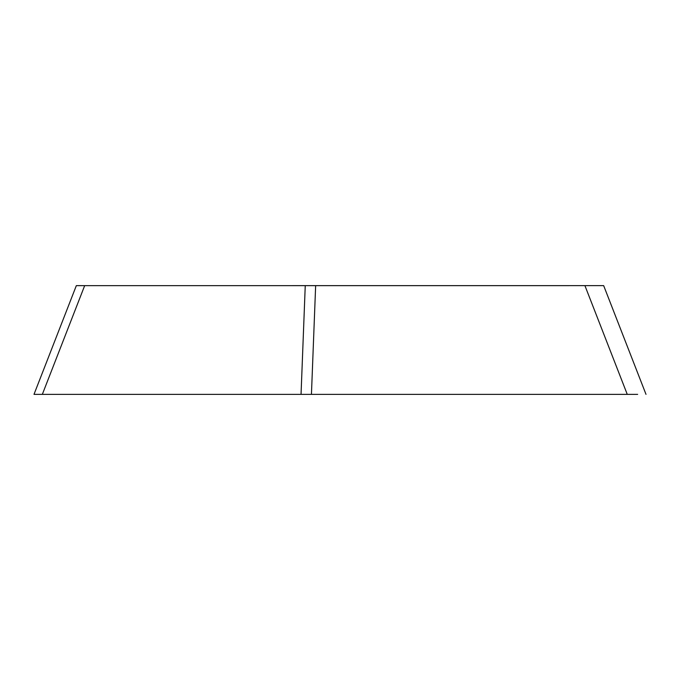 <?xml version="1.0" encoding="UTF-8"?>
<svg xmlns="http://www.w3.org/2000/svg" width="680" height="680" viewBox="0 0 680 680"><rect width="100%" height="100%" fill="white"/><g stroke="black" fill="none" stroke-linecap="round" stroke-linejoin="round"><path stroke-width="1.02" d="M646 394.349L603.67 285.642L84.668 285.651L42.339 394.357L627.258 394.357L34 394.357L76.33 285.642L84.668 285.651L76.33 285.651M315.648 285.651L311.44 394.357L301.045 394.357L311.44 394.357L301.045 394.357L305.252 285.651M637.662 394.357L627.258 394.357L584.928 285.651"/></g></svg>
